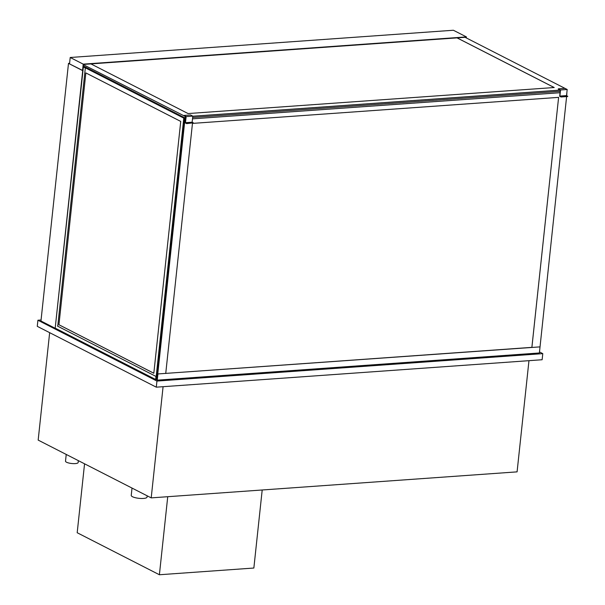 <?xml version="1.0" encoding="UTF-8"?>
<svg xmlns="http://www.w3.org/2000/svg" width="605" height="605" viewBox="0 0 605 605"><rect width="100%" height="100%" fill="white"/><g stroke="black" fill="none" stroke-linecap="round" stroke-linejoin="round"><path stroke-width="0.91" d="M78.363 460.647L78.166 462.522A6.36 1.671 -173.9 0 1 71.662 463.506A6.36 1.671 -173.9 0 1 65.514 461.169L66.232 454.446M147.189 495.828L147.053 497.098A7.956 2.087 -173.9 0 1 138.923 498.323A7.956 2.087 -173.9 0 1 131.24 495.404L132.019 488.069M49.655 332.667L38.168 440.1L151.205 497.877L163.085 386.693M528.967 360.678L517.086 471.862L151.205 497.877M82.976 70.626L68.494 63.374L69.583 63.298M82.711 70.641L55.176 328.273L40.958 321.013L68.494 63.374M55.176 328.273L83.369 66.958L85.018 66.845M83.021 70.218L83.452 64.433L466.1 37.23L466.039 37.805M70.21 57.49L69.522 63.903L82.537 70.558L83.225 64.145L466.402 36.905L453.387 30.25L70.21 57.49L83.225 64.145M466.289 37.926L466.402 36.905M82.537 70.558L82.983 70.52M84.556 463.808L77.19 532.733L159.395 574.75L167.736 496.697M262.199 489.982L253.858 568.034L159.395 574.75M41.072 320.007L37.918 320.226L37.268 326.337L156.294 387.177L542.125 359.741L542.783 353.638L539.486 351.951M156.294 387.177L156.945 381.067L542.783 353.638M37.918 320.226L156.945 381.067M185.811 118.013L183.822 118.149L83.777 67.034L85.184 66.928L83.8 67.026L183.822 118.149L155.901 379.146L183.791 118.157L155.924 379.146L156.476 379.108L155.924 379.146L155.954 376.416L155.629 379.471L157.126 379.759L156.438 379.403L184.268 119.026L185.667 119.321L184.948 119.374L157.141 379.766L157.746 373.958L540.031 346.877L566.613 96.596M58.972 324.756L153.821 373.24L180.736 121.424L85.857 72.925L58.942 324.756L153.821 373.255M85.857 72.925L58.942 324.756M183.822 118.149L83.777 67.034L85.343 67.821L57.747 326.057M83.369 66.958L85.078 67.836M57.483 326.08L155.954 376.416M155.629 379.471L55.441 328.258M165.732 373.489L192.466 123.397L558.612 97.367L531.878 347.361L165.747 373.391M540.031 346.877L539.38 352.98L157.262 380.152L156.438 379.403M157.262 380.152L157.92 374.041M560.177 91.635L559.67 91.37M566.711 95.688L566.908 92.126M192.503 118.837L560.064 92.716M185.712 118.92L184.268 119.026M558.612 97.367L531.886 347.459M185.667 119.336L184.971 119.382M83.429 64.712L185.818 116.742L185.228 116.78L185.1 118.005L185.811 117.952M192.647 117.468L560.207 91.332M567.044 90.848L567.188 89.502L560.533 89.963L559.882 96.066L561.047 96.989L559.678 96.286L560.328 90.183L558.279 89.132L560.533 89.963M185.1 118.005L83.293 65.96M560.215 90.122L192.776 116.243L560.215 90.122M457.077 37.865L554.225 87.528L188.079 113.558L90.931 63.903M457.025 37.873L554.172 87.528M561.047 96.989L567.702 96.513L566.537 95.598L567.188 89.495L465.064 37.298M185.236 116.75L185.765 116.712M192.783 116.213L560.162 90.092M185.485 122.686L186.143 116.584L183.912 115.442L185.939 116.803L185.281 122.906L186.658 123.609L193.335 122.83L186.688 123.299L185.485 122.686L192.14 122.218L193.335 122.83M186.143 116.584L192.791 116.107L192.14 122.218M183.912 115.442L190.567 114.973L192.791 116.107M567.732 96.21L561.085 96.687M566.537 95.598L559.882 96.066M564.964 88.353L558.309 88.829"/></g></svg>
